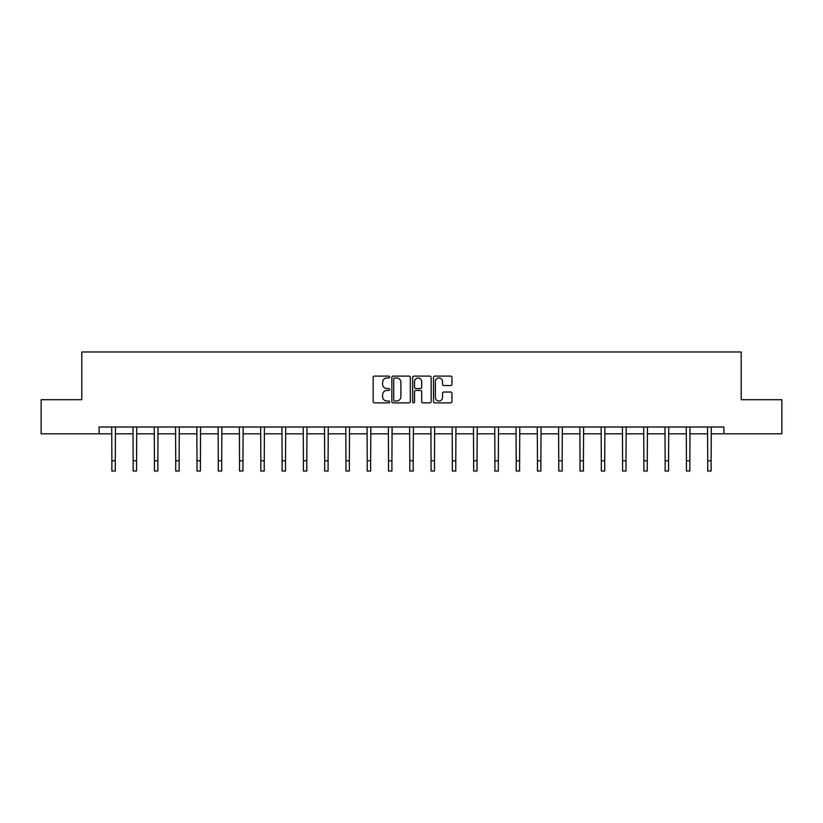 <?xml version="1.0" encoding="UTF-8"?>
<svg xmlns="http://www.w3.org/2000/svg" width="823" height="823" viewBox="0 0 823 823"><rect width="100%" height="100%" fill="white"/><g stroke="black" fill="none" stroke-linecap="round" stroke-linejoin="round"><path stroke-width="1.23" d="M389.68 377.037A0.936 0.936 0 0 0 388.734 376.101L374.516 376.101A1.337 1.337 0 0 0 373.169 377.438L373.169 401.542A1.337 1.337 0 0 0 374.516 402.879L388.734 402.879A0.936 0.936 0 0 0 389.68 401.943A0.936 0.936 0 0 0 388.734 401.007L386.892 401.007A4.28 4.28 0 0 1 382.613 396.717L382.613 394.711A4.28 4.28 0 0 1 386.892 390.431L388.734 390.431A0.936 0.936 0 0 0 389.68 389.495A0.936 0.936 0 0 0 388.734 388.549L386.892 388.549A4.28 4.28 0 0 1 382.613 384.269L382.613 382.263A4.28 4.28 0 0 1 386.892 377.973L388.734 377.973A0.936 0.936 0 0 0 389.68 377.037M450.634 385.545A1.337 1.337 0 0 0 451.971 384.197L451.971 377.438A1.337 1.337 0 0 0 450.634 376.101L434.832 376.101A1.337 1.337 0 0 0 433.495 377.438L433.495 401.542A1.337 1.337 0 0 0 434.832 402.879L450.634 402.879A1.337 1.337 0 0 0 451.971 401.542L451.971 393.373A1.337 1.337 0 0 0 450.634 392.036L443.864 392.036A1.337 1.337 0 0 0 442.527 393.373L442.527 397.427A3.58 3.58 0 0 1 438.947 401.007A3.58 3.58 0 0 1 435.367 397.427L435.367 381.553A3.58 3.58 0 0 1 438.947 377.973A3.58 3.58 0 0 1 442.527 381.553L442.527 384.197A1.337 1.337 0 0 0 443.864 385.545L450.634 385.545M99.12 433.824L41.15 433.824L41.15 399.721L81.796 399.721L81.796 351.977L741.204 351.977L741.204 399.721L781.85 399.721L781.85 433.824L723.88 433.824L723.88 427.003L99.12 427.003L99.12 433.824L111.877 433.824M410.327 377.438A1.337 1.337 0 0 0 408.99 376.101L393.188 376.101A1.337 1.337 0 0 0 391.851 377.438L391.851 401.542A1.337 1.337 0 0 0 393.188 402.879L408.99 402.879A1.337 1.337 0 0 0 410.327 401.542L410.327 377.438M414.01 376.101L429.812 376.101A1.337 1.337 0 0 1 431.149 377.438L431.149 401.542A1.337 1.337 0 0 1 429.812 402.879L423.053 402.879A1.337 1.337 0 0 1 421.705 401.542L421.705 391.769A1.337 1.337 0 0 0 420.368 390.431L415.882 390.431A1.337 1.337 0 0 0 414.545 391.769L414.545 401.943A0.936 0.936 0 0 1 413.609 402.879A0.936 0.936 0 0 1 412.673 401.943L412.673 377.438A1.337 1.337 0 0 1 414.01 376.101M115.292 433.824L133.161 433.824M136.567 433.824L154.436 433.824M157.851 433.824L175.721 433.824M179.126 433.824L196.995 433.824M200.411 433.824L218.28 433.824M221.685 433.824L239.555 433.824M242.97 433.824L260.84 433.824M264.245 433.824L282.114 433.824M285.53 433.824L303.399 433.824M306.804 433.824L324.674 433.824M328.089 433.824L345.958 433.824M349.364 433.824L367.233 433.824M370.648 433.824L388.518 433.824M391.923 433.824L409.792 433.824M413.208 433.824L431.077 433.824M434.482 433.824L452.352 433.824M455.767 433.824L473.637 433.824M477.042 433.824L494.911 433.824M498.327 433.824L516.196 433.824M519.601 433.824L537.47 433.824M540.886 433.824L558.755 433.824M562.16 433.824L580.03 433.824M583.445 433.824L601.315 433.824M604.72 433.824L622.589 433.824M626.005 433.824L643.874 433.824M647.279 433.824L665.149 433.824M668.564 433.824L686.433 433.824M689.839 433.824L707.708 433.824M711.123 433.824L723.88 433.824M394.659 377.973A0.936 0.936 0 0 0 393.723 378.909L393.723 400.071A0.936 0.936 0 0 0 394.659 401.007L396.604 401.007A4.28 4.28 0 0 0 400.894 396.717L400.894 382.263A4.28 4.28 0 0 0 396.604 377.973L394.659 377.973M421.705 381.625A3.58 3.58 0 0 0 418.125 378.045A3.58 3.58 0 0 0 414.545 381.625L414.545 387.211A1.337 1.337 0 0 0 415.882 388.549L420.368 388.549A1.337 1.337 0 0 0 421.705 387.211L421.705 381.625M111.702 427.003L111.877 460.787L115.292 460.787L115.457 427.003M111.877 460.787L111.877 471.023L115.292 471.023L115.292 460.787M132.987 427.003L133.161 460.787L136.567 460.787L136.741 427.003M133.161 460.787L133.161 471.023L136.567 471.023L136.567 460.787M154.261 427.003L154.436 460.787L157.851 460.787L158.016 427.003M154.436 460.787L154.436 471.023L157.851 471.023L157.851 460.787M175.546 427.003L175.721 460.787L179.126 460.787L179.301 427.003M175.721 460.787L175.721 471.023L179.126 471.023L179.126 460.787M196.82 427.003L196.995 460.787L200.411 460.787L200.575 427.003M196.995 460.787L196.995 471.023L200.411 471.023L200.411 460.787M218.105 427.003L218.28 460.787L221.685 460.787L221.86 427.003M218.28 460.787L218.28 471.023L221.685 471.023L221.685 460.787M239.38 427.003L239.555 460.787L242.97 460.787L243.135 427.003M239.555 460.787L239.555 471.023L242.97 471.023L242.97 460.787M260.665 427.003L260.84 460.787L264.245 460.787L264.42 427.003M260.84 460.787L260.84 471.023L264.245 471.023L264.245 460.787M281.939 427.003L282.114 460.787L285.53 460.787L285.704 427.003M282.114 460.787L282.114 471.023L285.53 471.023L285.53 460.787M303.224 427.003L303.399 460.787L306.804 460.787L306.979 427.003M303.399 460.787L303.399 471.023L306.804 471.023L306.804 460.787M324.499 427.003L324.674 460.787L328.089 460.787L328.264 427.003M324.674 460.787L324.674 471.023L328.089 471.023L328.089 460.787M345.783 427.003L345.958 460.787L349.364 460.787L349.538 427.003M345.958 460.787L345.958 471.023L349.364 471.023L349.364 460.787M367.058 427.003L367.233 460.787L370.648 460.787L370.823 427.003M367.233 460.787L367.233 471.023L370.648 471.023L370.648 460.787M388.343 427.003L388.518 460.787L391.923 460.787L392.098 427.003M388.518 460.787L388.518 471.023L391.923 471.023L391.923 460.787M409.617 427.003L409.792 460.787L413.208 460.787L413.383 427.003M409.792 460.787L409.792 471.023L413.208 471.023L413.208 460.787M430.902 427.003L431.077 460.787L434.482 460.787L434.657 427.003M431.077 460.787L431.077 471.023L434.482 471.023L434.482 460.787M452.177 427.003L452.352 460.787L455.767 460.787L455.942 427.003M452.352 460.787L452.352 471.023L455.767 471.023L455.767 460.787M473.462 427.003L473.637 460.787L477.042 460.787L477.217 427.003M473.637 460.787L473.637 471.023L477.042 471.023L477.042 460.787M494.736 427.003L494.911 460.787L498.327 460.787L498.501 427.003M494.911 460.787L494.911 471.023L498.327 471.023L498.327 460.787M516.021 427.003L516.196 460.787L519.601 460.787L519.776 427.003M516.196 460.787L516.196 471.023L519.601 471.023L519.601 460.787M537.296 427.003L537.47 460.787L540.886 460.787L541.061 427.003M537.47 460.787L537.47 471.023L540.886 471.023L540.886 460.787M558.58 427.003L558.755 460.787L562.16 460.787L562.335 427.003M558.755 460.787L558.755 471.023L562.16 471.023L562.16 460.787M579.865 427.003L580.03 460.787L583.445 460.787L583.62 427.003M580.03 460.787L580.03 471.023L583.445 471.023L583.445 460.787M601.14 427.003L601.315 460.787L604.72 460.787L604.895 427.003M601.315 460.787L601.315 471.023L604.72 471.023L604.72 460.787M622.425 427.003L622.589 460.787L626.005 460.787L626.18 427.003M622.589 460.787L622.589 471.023L626.005 471.023L626.005 460.787M643.699 427.003L643.874 460.787L647.279 460.787L647.454 427.003M643.874 460.787L643.874 471.023L647.279 471.023L647.279 460.787M664.984 427.003L665.149 460.787L668.564 460.787L668.739 427.003M665.149 460.787L665.149 471.023L668.564 471.023L668.564 460.787M686.259 427.003L686.433 460.787L689.839 460.787L690.013 427.003M686.433 460.787L686.433 471.023L689.839 471.023L689.839 460.787M707.543 427.003L707.708 460.787L711.123 460.787L711.298 427.003M707.708 460.787L707.708 471.023L711.123 471.023L711.123 460.787"/></g></svg>
